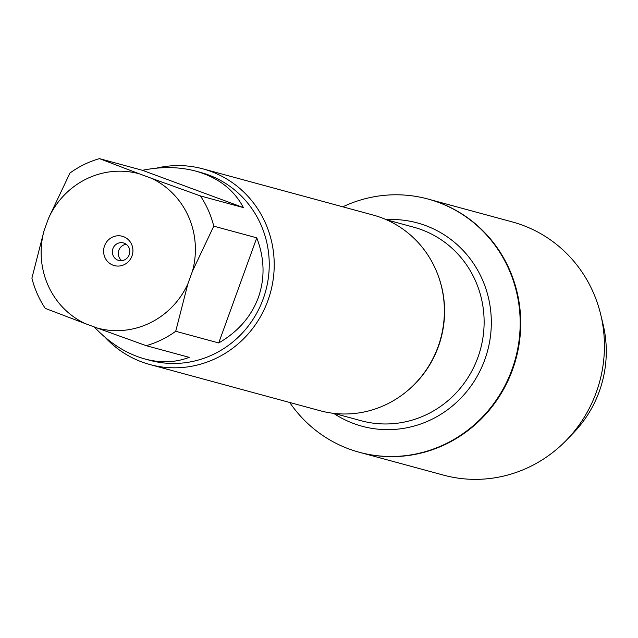 <?xml version="1.0" encoding="UTF-8"?>
<svg xmlns="http://www.w3.org/2000/svg" width="638" height="638" viewBox="0 0 638 638"><rect width="100%" height="100%" fill="white"/><g stroke="black" fill="none" stroke-linecap="round" stroke-linejoin="round"><path stroke-width="0.96" d="M342.813 206.824A131.189 126.236 105.2 0 1 427.962 199.032A131.189 126.236 105.2 0 1 515.424 358.708A131.189 126.236 105.2 0 1 359.234 452.254A131.189 126.236 105.2 0 1 289.716 402.482M359.513 452.326A131.189 126.236 -74.8 0 0 359.784 452.398A131.189 126.236 -74.8 0 0 515.975 358.851A131.189 126.236 -74.8 0 0 428.505 199.184A131.189 126.236 -74.8 0 0 428.234 199.104M104.544 245.845A15.208 14.634 105.2 0 1 129.61 241.076A15.208 14.634 105.2 0 1 120.654 265.831A15.208 14.634 105.2 0 1 104.544 245.845M192.493 271.094L187.867 283.87A79.933 76.911 -74.8 0 1 97.303 328.052L85.029 323.522A79.933 76.911 -74.8 0 1 44.046 230.741L48.671 217.965A79.933 76.911 -74.8 0 1 139.236 173.783L151.509 178.313A79.933 76.911 -74.8 0 1 192.493 271.094L213.77 226.163A97.311 93.634 -74.8 0 0 200.42 195.938L151.509 178.313M97.303 328.052L146.214 345.676A97.311 93.634 -74.8 0 0 175.713 331.281L187.867 283.87M139.236 173.783L99.456 158.639A97.311 93.634 -74.8 0 0 69.957 173.034L48.671 217.965M44.046 230.741L31.9 278.152A97.311 93.634 -74.8 0 0 45.25 308.377L85.029 323.522M200.42 195.938L243.421 207.605C233.915 189.614 218.068 177.46 195.874 171.143L200.834 172.491A97.311 93.634 105.2 0 1 263.207 298.863A97.311 93.634 105.2 0 1 149.858 360.326L144.898 358.979C160.712 363.166 175.49 362.623 189.215 357.344L146.214 345.676M175.713 331.281L218.714 342.949C237.974 331.832 251.181 316.695 258.334 297.547C265.089 278.256 264.571 258.35 256.771 237.83L213.77 226.163M94.225 326.919C109.481 343.084 126.364 353.771 144.898 358.979M195.874 171.143C179.214 166.725 161.406 166.446 142.457 170.306L99.456 158.639M149.858 364.529L320.029 410.712A101.37 97.534 -74.8 0 0 438.099 346.689A101.37 97.534 -74.8 0 0 373.134 215.054L202.964 168.871A101.37 97.534 105.2 0 1 270.544 292.244A101.37 97.534 105.2 0 1 149.858 364.529A101.37 97.534 105.2 0 1 105.134 337.35M156.23 168.193A101.37 97.534 105.2 0 1 202.964 168.871M142.457 170.306L243.421 207.605M256.771 237.83L218.714 342.949M112.902 248.661A9.052 8.709 -74.8 0 0 118.7 260.416A9.052 8.709 -74.8 0 0 129.474 253.956A9.052 8.709 -74.8 0 0 123.437 242.942A9.052 8.709 -74.8 0 0 112.902 248.661M126.26 244.314A9.052 8.709 -74.8 0 0 121.826 260.655M359.784 452.398L443.498 475.119A131.189 126.236 -74.8 0 0 566.711 439.901A131.189 126.236 -74.8 0 0 596.307 392.266A131.189 126.236 -74.8 0 0 600.725 314.582A131.189 126.236 -74.8 0 0 512.226 221.904L428.505 199.184A131.189 126.236 105.2 0 1 512.593 369.546A131.189 126.236 105.2 0 1 359.784 452.398L359.234 452.254M600.725 314.582L603.077 324.351A113.389 109.098 105.2 0 1 599.257 391.493A113.389 109.098 105.2 0 1 573.682 432.668L566.711 439.901M438.569 276.693A100.278 96.49 105.2 0 1 407.65 390.615M334.057 413.392L361.108 420.729A100.278 96.49 -74.8 0 0 480.494 349.225A100.278 96.49 -74.8 0 0 413.639 227.176L386.588 219.831M386.173 219.647A105.35 101.37 105.2 0 1 487.504 351.131A105.35 101.37 105.2 0 1 333.61 413.336M428.505 199.184L427.962 199.032"/></g></svg>
